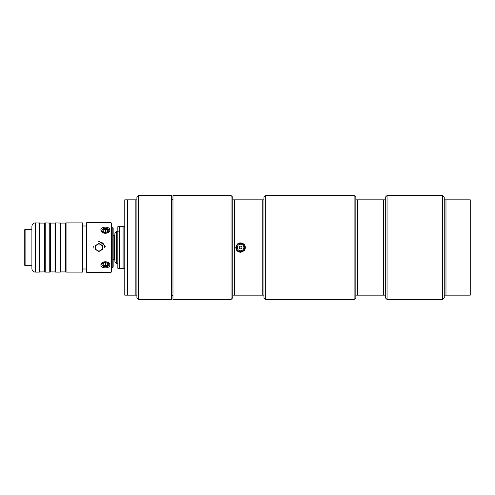 <?xml version="1.0" encoding="UTF-8"?>
<svg xmlns="http://www.w3.org/2000/svg" width="495" height="495" viewBox="0 0 495 495"><rect width="100%" height="100%" fill="white"/><g stroke="black" fill="none" stroke-linecap="round" stroke-linejoin="round"><path stroke-width="0.74" d="M105.355 266.05L103.189 265.165L103.189 263.396L105.355 262.511L107.52 263.396L107.52 265.165L105.355 266.05L105.355 262.511M108.937 264.373A3.583 2.531 0 0 1 107.192 266.452L103.523 266.452A3.583 2.531 0 0 1 101.778 264.373M103.523 266.452L101.772 264.417L103.523 262.103A3.583 2.531 0 0 1 103.523 262.103L107.192 262.103L108.937 264.417L107.192 266.452M103.189 265.165L103.189 263.396M107.52 265.165L107.52 263.396M107.452 228.653A3.583 2.531 180 0 0 107.446 228.653L108.43 229.333M101.11 230.942L100.949 230.422M109.587 229.024L109.803 229.971C110.069 226.06 100.07 226.326 100.924 230.274C101.184 234.506 110.094 234.092 109.803 229.971M102.137 229.507L101.778 230.422M105.355 232.489L103.189 231.604L103.189 229.835L105.355 228.95L107.52 229.835L107.52 231.604L105.355 232.489L105.355 228.95M101.772 230.651A3.583 2.531 180 0 1 103.486 228.56L107.229 228.56A3.583 2.531 180 0 1 108.937 230.651M107.223 228.56L108.937 230.583L107.229 232.879A3.583 2.531 180 0 1 107.229 232.879L103.486 232.879L101.772 230.583L103.486 228.56M107.52 229.835L107.52 231.604M103.189 229.835L103.189 231.604M102.409 245.501L102.409 249.499L98.944 251.503L95.473 249.499L95.473 245.501L98.944 243.497L102.409 245.501M93.209 248.069A5.761 5.761 0 0 1 93.264 246.541M98.449 241.758A5.761 5.761 0 0 1 99.656 241.783M100.999 242.117A5.761 5.761 0 0 1 104.278 245.322M104.556 246.207A5.761 5.761 0 0 1 104.705 247.401M100.677 250.501A3.465 3.465 0 0 1 95.473 247.5A3.465 3.465 0 0 1 100.677 244.499A3.465 3.465 0 0 1 100.677 250.501M66.052 222.886L65.414 223.084L65.414 271.916L66.052 272.114L66.052 222.886L82.517 222.886L82.517 272.114L66.052 272.114M60.155 222.886L60.155 272.114L60.786 271.916L60.786 223.084L55.65 222.886L55.65 272.114L60.155 272.114M55.65 222.886L55.013 223.084L55.013 271.916L55.65 272.114M49.754 222.886L49.754 272.114L50.385 271.916L50.385 223.084L45.249 222.886L45.249 272.114L49.754 272.114M45.249 222.886L44.618 223.084L44.618 271.916L45.249 272.114M39.352 222.886L39.352 272.114L39.984 271.916L39.984 223.084L35.368 222.886C33.264 223.09 32.107 224.247 31.903 226.351L31.903 268.649C32.107 270.753 33.264 271.91 35.368 272.114L35.368 222.886M82.517 272.114L82.863 271.767L82.863 223.233L82.517 222.886M111.078 222.713L111.078 272.287L86.637 272.287L86.637 222.713L111.078 222.713L111.425 223.059L111.425 271.941L111.078 272.287M100.912 265.029C100.633 268.773 110.082 268.773 109.803 265.029C110.088 260.673 100.621 260.673 100.912 265.029M86.637 222.713L86.291 223.059L86.291 271.941L86.637 272.287M112.811 227.564L112.811 267.436L113.157 267.09L113.157 227.91L111.425 227.564M25.097 229.296L24.75 229.643L24.75 265.357L25.097 265.704L25.097 229.296L31.903 229.296M113.157 259.634L114.023 259.634L114.023 235.366L113.157 235.366M124.771 226.698L117.835 226.698L117.835 268.302L124.771 268.302M123.082 226.698L123.082 268.302M119.573 226.698L119.573 268.302M116.622 231.208L114.89 232.941L114.89 262.059L116.622 263.792L116.622 231.208L118.355 231.208M387.047 195.494L385.308 197.227L385.308 199.832L355.843 199.832L355.843 295.169L385.308 295.169L385.308 297.773L387.047 299.506L442.518 299.506L442.518 195.494L387.047 195.494L387.047 299.506M355.843 295.169L355.843 297.773L354.111 299.506L354.111 195.494L355.843 197.227L355.843 199.832M357.576 199.832L357.576 295.169M383.575 295.169L383.575 199.832M385.308 199.832L385.308 295.169M171.573 247.5L171.573 299.506L138.637 299.506L138.637 195.494L171.573 195.494L171.573 247.5M138.637 195.494L136.905 197.227L136.905 199.832L124.771 199.832L127.37 199.832L127.37 295.169L124.771 295.169L136.905 295.169L136.905 297.773L138.637 299.506M136.905 199.832L136.905 295.169M135.172 199.832L135.172 295.169M124.771 199.832L124.771 295.169M240.081 246.25A1.343 1.343 0 0 1 241.894 247.704A1.343 1.343 0 0 1 239.728 248.546A1.343 1.343 0 0 1 240.081 246.25M239.37 244.431A3.292 3.292 0 0 1 243.818 248.001A3.292 3.292 0 0 1 238.503 250.068A3.292 3.292 0 0 1 239.37 244.431M238.992 243.46A4.331 4.331 0 0 1 244.852 248.156A4.331 4.331 0 0 1 237.854 250.878A4.331 4.331 0 0 1 238.992 243.46M243.936 250.872A4.764 4.764 0 0 0 243.936 244.128M235.799 247.5L235.799 247.5C237.037 242.816 239.747 241.69 243.936 244.128C246.374 248.317 245.248 251.027 240.564 252.264C237.674 251.986 236.084 250.396 235.799 247.5M232.768 199.832L232.768 197.227L231.035 195.494L231.035 299.506L232.768 297.773L232.768 295.169L263.965 295.169L263.965 199.832L232.768 199.832L232.768 295.169M263.965 199.832L263.965 197.227L265.704 195.494L265.704 299.506L354.111 299.506M265.704 299.506L263.965 297.773L263.965 295.169M234.5 199.832L234.5 295.169M262.232 295.169L262.232 199.832M231.035 195.494L172.959 195.494L172.959 299.506L231.035 299.506M442.518 299.506L444.25 297.773L444.25 197.227L442.518 195.494M444.25 295.169L470.25 295.169L470.25 199.832L445.983 199.832L445.983 295.169M445.983 199.832L444.25 199.832M105.447 246.238L98.944 240.991M114.692 259.46L114.716 235.54L114.648 259.467L114.648 235.533L114.023 235.366M239.06 243.62A4.158 4.158 0 0 1 244.679 248.131A4.158 4.158 0 0 1 237.965 250.742A4.158 4.158 0 0 1 239.06 243.62M35.368 272.114L39.352 272.114M44.618 223.084L39.984 223.084M44.618 271.916L39.984 271.916M55.013 223.084L50.385 223.084M55.013 271.916L50.385 271.916M65.414 223.084L60.786 223.084M65.414 271.916L60.786 271.916M111.425 267.436L112.811 267.436M25.097 265.704L31.903 265.704M114.648 259.467L114.023 259.634M116.622 263.792L117.835 263.792M82.863 268.995L86.291 268.995M82.863 226.005L86.291 226.005M172.959 199.677L171.573 199.677M172.959 295.323L171.573 295.323M265.704 195.494L354.111 195.494"/></g></svg>
